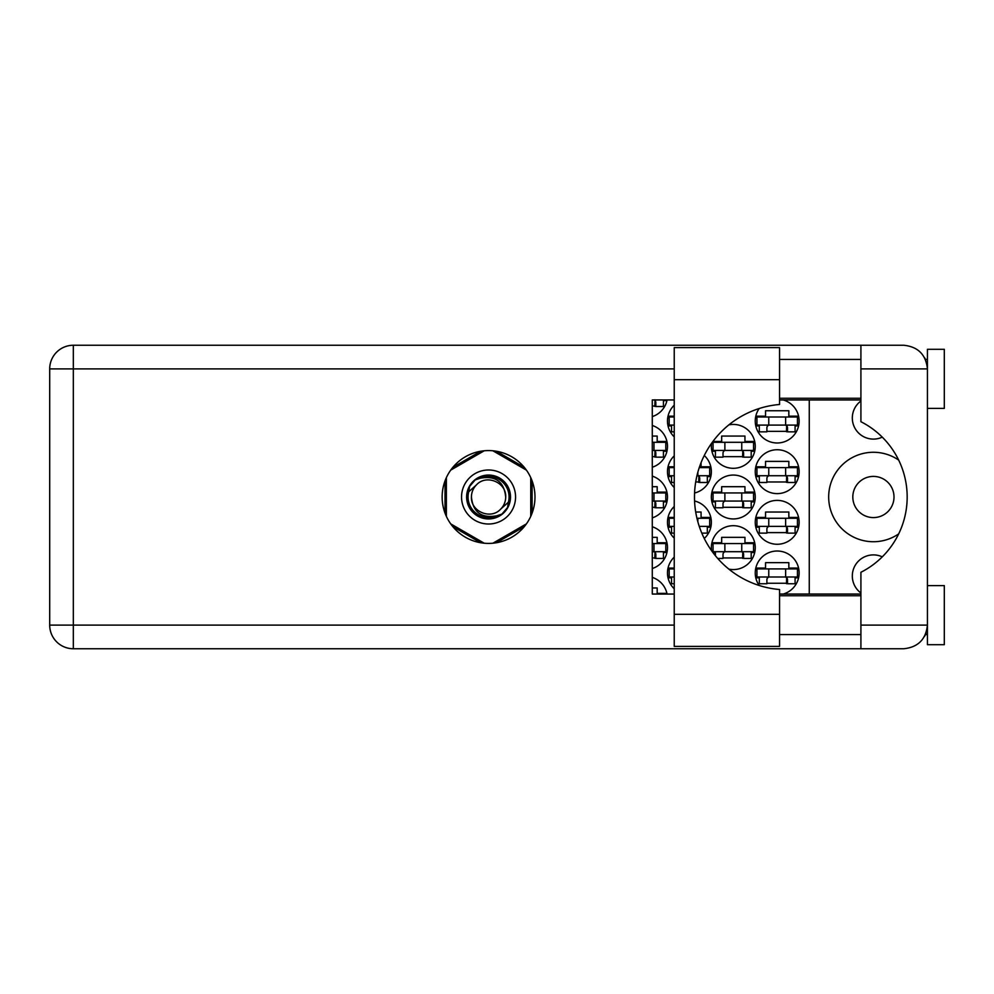 <?xml version="1.0" encoding="UTF-8"?>
<svg xmlns="http://www.w3.org/2000/svg" width="994" height="994" viewBox="0 0 994 994"><rect width="100%" height="100%" fill="white"/><g stroke="black" fill="none" stroke-linecap="round" stroke-linejoin="round"><path stroke-width="1.49" d="M898.663 460.085A44.73 44.73 0 0 0 828.673 497A44.73 44.73 0 0 0 898.663 533.915M860.916 592.996A21.098 21.098 0 0 1 882.274 556.851M852.815 497A20.588 20.588 0 0 0 873.403 517.588A20.588 20.588 0 0 0 894.004 497A20.588 20.588 0 0 0 873.403 476.412A20.588 20.588 0 0 0 852.815 497M882.274 437.149A21.098 21.098 0 0 1 860.916 401.004M783.222 594.052A21.943 21.943 0 0 0 777.196 551.011A21.943 21.943 0 0 0 759.168 585.466M674.23 557.125A21.943 21.943 0 0 0 674.23 588.796M755.254 522.322A21.943 21.943 0 0 0 777.196 544.265A21.943 21.943 0 0 0 799.139 522.322A21.943 21.943 0 0 0 777.196 500.38A21.943 21.943 0 0 0 755.254 522.322M674.23 506.48A21.943 21.943 0 0 0 674.23 538.152M704.274 538.475A21.943 21.943 0 0 0 694.57 500.988M755.254 471.678A21.943 21.943 0 0 0 777.196 493.62A21.943 21.943 0 0 0 799.139 471.678A21.943 21.943 0 0 0 777.196 449.735A21.943 21.943 0 0 0 755.254 471.678M674.23 455.848A21.943 21.943 0 0 0 674.23 487.52M694.57 493.012A21.943 21.943 0 0 0 704.274 455.525M759.168 408.534A21.943 21.943 0 0 0 777.196 442.989A21.943 21.943 0 0 0 783.222 399.948M674.23 405.204A21.943 21.943 0 0 0 674.23 436.875M728.875 569.127A21.943 21.943 0 0 0 755.254 547.632A21.943 21.943 0 0 0 733.311 525.689A21.943 21.943 0 0 0 711.58 550.676M652.288 568.518A21.943 21.943 0 0 0 652.288 526.758M711.369 497A21.943 21.943 0 0 0 733.311 518.943A21.943 21.943 0 0 0 755.254 497A21.943 21.943 0 0 0 733.311 475.057A21.943 21.943 0 0 0 711.369 497M652.288 517.874A21.943 21.943 0 0 0 652.288 476.126M711.58 443.324A21.943 21.943 0 0 0 733.311 468.311A21.943 21.943 0 0 0 755.254 446.368A21.943 21.943 0 0 0 728.875 424.873M652.288 467.242A21.943 21.943 0 0 0 652.288 425.482M652.288 416.598A21.943 21.943 0 0 0 667.073 399.948M766.896 583.254L787.496 583.254M798.58 568.059L788.838 568.059L788.838 562.666L765.554 562.666L765.554 568.059L755.8 568.059M766.896 532.61L787.496 532.61M798.58 517.427L788.838 517.427L788.838 512.022L765.554 512.022L765.554 517.427L755.8 517.427M710.809 517.427L701.068 517.427L701.068 512.022L695.713 512.022M766.896 481.978L787.496 481.978M798.58 466.782L788.838 466.782L788.838 461.39L765.554 461.39L765.554 466.782L755.8 466.782M695.713 481.978L699.714 481.978M766.896 431.334L787.496 431.334M798.58 416.151L788.838 416.151L788.838 410.746L765.554 410.746L765.554 416.151L755.8 416.151M666.924 593.381L657.183 593.381L657.183 587.976L652.288 587.976M723.011 557.932L743.611 557.932M754.694 542.749L744.953 542.749L744.953 537.344L721.669 537.344L721.669 542.749L711.915 542.749M652.288 557.932L655.829 557.932M666.924 542.749L657.183 542.749L657.183 537.344L652.288 537.344M723.011 507.3L743.611 507.3M754.694 492.105L744.953 492.105L744.953 486.7L721.669 486.7L721.669 492.105L711.915 492.105M652.288 507.3L655.829 507.3M666.924 492.105L657.183 492.105L657.183 486.7L652.288 486.7M723.011 456.656L743.611 456.656M754.694 441.473L744.953 441.473L744.953 436.068L721.669 436.068L721.669 441.473L712.934 441.473M652.288 456.656L655.829 456.656M666.924 441.473L657.183 441.473L657.183 436.068L652.288 436.068M652.288 406.024L655.829 406.024M755.8 577.849L759.304 577.849M795.088 577.849L798.58 577.849M668.03 577.849L671.534 577.849M674.23 568.059L668.03 568.059M755.8 527.218L759.304 527.218M795.088 527.218L798.58 527.218M668.03 527.218L671.534 527.218M707.318 527.218L710.809 527.218M674.23 517.427L668.03 517.427M755.8 476.573L759.304 476.573M795.088 476.573L798.58 476.573M668.03 476.573L671.534 476.573M707.318 476.573L710.809 476.573M710.809 466.782L701.068 466.782L701.068 462.67M674.23 466.782L668.03 466.782M755.8 425.941L759.304 425.941M795.088 425.941L798.58 425.941M668.03 425.941L671.534 425.941M674.23 416.151L668.03 416.151M712.934 552.527L715.419 552.527M751.203 552.527L754.694 552.527M663.433 552.527L666.924 552.527M711.915 501.895L715.419 501.895M751.203 501.895L754.694 501.895M663.433 501.895L666.924 501.895M711.915 451.251L715.419 451.251M751.203 451.251L754.694 451.251M663.433 451.251L666.924 451.251M663.433 400.619L666.924 400.619M480.698 451.251L452.866 467.317M524.248 467.317L496.416 451.251M532.113 513.066L532.113 480.934M496.416 542.749L524.248 526.683M452.866 526.683L480.698 542.749M445.014 480.934L445.014 513.066M667.073 594.052A21.943 21.943 0 0 0 652.288 577.402M809.265 399.948L809.265 594.052M797.449 425.097L756.943 425.097L756.943 416.995L797.449 416.995L797.449 425.097M795.088 425.097L795.088 431.843L787.496 431.843L787.496 427.793A2.696 2.696 0 0 0 784.788 425.097M759.304 425.097L759.304 431.843L766.896 431.843L766.896 427.793A2.696 2.696 0 0 1 769.604 425.097M786.689 425.097L786.478 431.769M787.136 425.519L786.826 431.334M768.76 425.097L768.76 416.995M785.633 425.097L785.633 416.995M779.557 614.317L779.557 646.386L674.23 646.386L674.23 347.614L779.557 347.614L779.557 404.483A92.84 92.84 0 0 0 694.483 497A92.84 92.84 0 0 0 779.557 589.517L779.557 614.317L674.23 614.317M927.427 585.615L944.3 585.615L944.3 644.696L927.427 644.696L927.427 625.114C925.923 639.366 918.046 647.243 903.794 648.747L860.916 648.747L860.916 625.114L927.427 625.114L927.427 349.304L944.3 349.304L944.3 408.385L927.427 408.385M927.427 359.43L925.451 359.43L924.631 357.741L926.955 364.226M925.936 633.352L924.631 636.259L925.451 634.57L927.427 634.57M488.563 450.58A46.42 46.42 0 0 0 442.144 497A46.42 46.42 0 0 0 488.563 543.42A46.42 46.42 0 0 0 534.983 497A46.42 46.42 0 0 0 488.563 450.58M779.557 634.57L860.916 634.57M779.557 595.741L860.916 595.741M779.557 398.259L860.916 398.259M779.557 359.43L860.916 359.43M860.916 368.886L860.916 345.253L903.794 345.253C918.046 346.757 925.923 354.634 927.427 368.886L860.916 368.886L860.916 421.717A84.391 84.391 0 0 1 860.916 572.283L860.916 625.114M860.916 648.747L73.332 648.747A23.632 23.632 0 0 1 49.7 625.114L49.7 368.886A23.632 23.632 0 0 1 73.332 345.253L860.916 345.253M860.916 594.052L779.557 594.052M674.23 594.052L652.288 594.052L652.288 399.948L674.23 399.948M779.557 399.948L860.916 399.948M927.427 625.114L926.967 629.699M663.433 399.948L663.433 406.521L655.829 406.521L655.829 402.471A2.696 2.696 0 0 0 654.077 399.948M655.034 399.774L654.822 406.447M655.481 400.209L655.17 406.024M653.977 450.419L653.977 442.305L665.794 442.305L665.794 450.419L652.288 450.419M653.977 442.305L652.288 442.305M663.433 450.419L663.433 457.165L655.829 457.165L655.829 453.115A2.696 2.696 0 0 0 653.133 450.419M655.034 450.419L654.822 457.091M655.481 450.841L655.17 456.656M753.564 450.419L713.058 450.419L713.058 442.305L753.564 442.305L753.564 450.419M751.203 450.419L751.203 457.165L743.611 457.165L743.611 453.115A2.696 2.696 0 0 0 740.903 450.419M715.419 450.419L715.419 457.165L723.011 457.165L723.011 453.115A2.696 2.696 0 0 1 725.719 450.419M742.804 450.419L742.593 457.091M743.251 450.841L742.94 456.656M724.874 450.419L724.874 442.305M741.748 450.419L741.748 442.305M653.977 501.051L653.977 492.949L665.794 492.949L665.794 501.051L652.288 501.051M653.977 492.949L652.288 492.949M663.433 501.051L663.433 507.797L655.829 507.797L655.829 503.747A2.696 2.696 0 0 0 653.133 501.051M655.034 501.051L654.822 507.723M655.481 501.485L655.17 507.3M753.564 501.051L713.058 501.051L713.058 492.949L753.564 492.949L753.564 501.051M751.203 501.051L751.203 507.797L743.611 507.797L743.611 503.747A2.696 2.696 0 0 0 740.903 501.051M715.419 501.051L715.419 507.797L723.011 507.797L723.011 503.747A2.696 2.696 0 0 1 725.719 501.051M742.804 501.051L742.593 507.723M743.251 501.485L742.94 507.3M724.874 501.051L724.874 492.949M741.748 501.051L741.748 492.949M653.977 551.695L653.977 543.581L665.794 543.581L665.794 551.695L652.288 551.695M653.977 543.581L652.288 543.581M663.433 551.695L663.433 558.442L655.829 558.442L655.829 554.391A2.696 2.696 0 0 0 653.133 551.695M655.034 551.695L654.822 558.367M655.481 552.117L655.17 557.932M753.564 551.695L713.058 551.695L713.058 543.581L753.564 543.581L753.564 551.695M751.203 551.695L751.203 558.442L743.611 558.442L743.611 554.391A2.696 2.696 0 0 0 740.903 551.695M715.419 551.695L715.419 555.721M725.719 551.695A2.696 2.696 0 0 0 723.011 554.391L723.011 558.442L717.73 558.442M742.804 551.695L742.593 558.367M743.251 552.117L742.94 557.932M724.874 551.695L724.874 543.581M741.748 551.695L741.748 543.581M674.23 425.097L669.173 425.097L669.173 416.995L674.23 416.995M671.534 425.097L671.534 431.843L674.23 431.843M699.254 467.627L709.679 467.627L709.679 475.728L696.956 475.728M674.23 475.728L669.173 475.728L669.173 467.627L674.23 467.627M707.318 475.728L707.318 482.488L699.714 482.488L699.714 478.437A2.696 2.696 0 0 0 697.018 475.728M671.534 475.728L671.534 482.488L674.23 482.488M698.919 475.728L698.707 482.401M699.366 476.163L699.055 481.978M697.863 475.728L697.863 472.187M797.449 475.728L756.943 475.728L756.943 467.627L797.449 467.627L797.449 475.728M795.088 475.728L795.088 482.488L787.496 482.488L787.496 478.437A2.696 2.696 0 0 0 784.788 475.728M759.304 475.728L759.304 482.488L766.896 482.488L766.896 478.437A2.696 2.696 0 0 1 769.604 475.728M786.689 475.728L786.478 482.401M787.136 476.163L786.826 481.978M768.76 475.728L768.76 467.627M785.633 475.728L785.633 467.627M697.863 521.813L697.863 518.272L709.679 518.272L709.679 526.373L699.254 526.373M674.23 526.373L669.173 526.373L669.173 518.272L674.23 518.272M697.863 518.272L696.956 518.272M707.318 526.373L707.318 533.119L701.801 533.119M671.534 526.373L671.534 533.119L674.23 533.119M797.449 526.373L756.943 526.373L756.943 518.272L797.449 518.272L797.449 526.373M795.088 526.373L795.088 533.119L787.496 533.119L787.496 529.069A2.696 2.696 0 0 0 784.788 526.373M759.304 526.373L759.304 533.119L766.896 533.119L766.896 529.069A2.696 2.696 0 0 1 769.604 526.373M786.689 526.373L786.478 533.045M787.136 526.795L786.826 532.61M768.76 526.373L768.76 518.272M785.633 526.373L785.633 518.272M674.23 577.005L669.173 577.005L669.173 568.903L674.23 568.903M671.534 577.005L671.534 583.764L674.23 583.764M797.449 577.005L756.943 577.005L756.943 568.903L797.449 568.903L797.449 577.005M795.088 577.005L795.088 583.764L787.496 583.764L787.496 579.713A2.696 2.696 0 0 0 784.788 577.005M759.304 577.005L759.304 583.764L766.896 583.764L766.896 579.713A2.696 2.696 0 0 1 769.604 577.005M786.689 577.005L786.478 583.677M787.136 577.439L786.826 583.254M768.76 577.005L768.76 568.903M785.633 577.005L785.633 568.903M461.551 497A27.012 27.012 0 0 0 488.563 524.012A27.012 27.012 0 0 0 515.563 497A27.012 27.012 0 0 0 488.563 469.988A27.012 27.012 0 0 0 461.551 497M466.621 497A21.943 21.943 0 0 0 488.563 518.943A21.943 21.943 0 0 0 510.506 497A21.943 21.943 0 0 0 488.563 475.057A21.943 21.943 0 0 0 466.621 497M468.733 491.781L476.449 484.886A17.134 17.134 0 0 0 471.429 497C473.032 512.27 481.469 518.533 496.751 515.799L501.933 514.097L507.524 507.549L508.394 502.218A20.514 20.514 0 0 0 480.363 478.201L475.194 479.903L469.603 486.451L468.733 491.781A20.514 20.514 0 0 0 496.751 515.799M476.449 484.886C486.265 473.952 506.48 482.326 505.697 497C504.095 481.73 495.646 475.467 480.363 478.201M508.394 502.218L500.678 509.114A17.134 17.134 0 0 0 505.697 497M500.678 509.114C490.862 520.048 470.634 511.674 471.429 497M492.912 450.791L526.41 470.125M450.717 470.125L484.202 450.791M446.368 516.333L446.368 477.667M484.202 543.209L450.717 523.875M526.41 523.875L492.912 543.209M530.759 477.667L530.759 516.333M674.23 368.886L73.332 368.886L73.332 625.114L674.23 625.114M73.332 648.747L73.332 625.114L49.7 625.114A23.632 23.632 0 0 0 73.332 648.747M49.7 368.886L73.332 368.886L73.332 345.253M779.557 379.683L674.23 379.683"/></g></svg>
